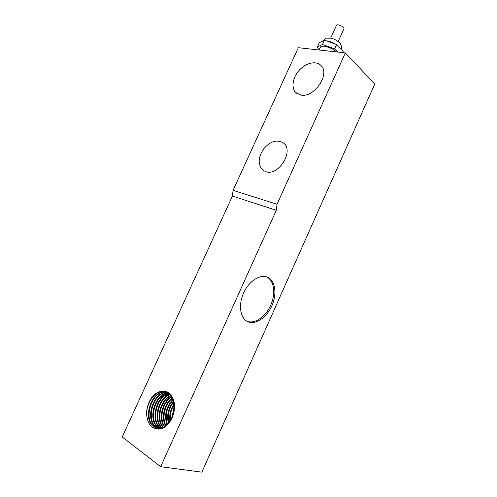 <?xml version="1.0" encoding="UTF-8"?>
<svg xmlns="http://www.w3.org/2000/svg" width="497" height="497" viewBox="0 0 497 497"><rect width="100%" height="100%" fill="white"/><g stroke="black" fill="none" stroke-linecap="round" stroke-linejoin="round"><path stroke-width="0.75" d="M330.716 38.095L336.481 25.39C337.152 23.421 344.961 27.018 343.918 28.814L338.165 41.518M319.546 49.259L317.303 46.998L322.491 44.457L334.63 48.861L337.705 52.067M319.204 50.011L320.453 47.265C321.279 44.426 332.257 47.6 336.438 51.924M334.63 48.861L336.599 44.513L343.154 51.415L342.613 52.614M322.491 44.457L324.46 40.12L336.599 44.513M317.303 46.998L319.242 42.736L324.46 40.12M171.856 403.67L173.391 401.545M169.862 403.098L172.751 399.489M164.631 426.482C158.916 418.636 162.767 402.179 171.627 397.072M165.942 425.538C161.655 417.772 164.88 404.036 172.353 398.507M167.309 424.301C164.737 415.411 166.638 407.385 173.012 400.222M168.763 422.661C167.303 415.287 168.899 408.509 173.565 402.328M170.365 420.344C169.906 414.939 171.105 409.857 173.956 405.105M172.44 415.952L173.857 409.938M165.948 401.781L171.173 396.339M169.719 397.83L171.31 396.55M174.006 408.031L171.72 417.735M173.869 404.198C170.477 409.435 169.142 415.076 169.875 421.121M173.422 401.669C168.253 408.167 166.557 415.337 168.328 423.189M172.826 399.694C165.979 407.093 164.004 415.424 166.905 424.693M171.403 396.699C162.152 401.638 158.121 418.89 164.265 426.712M161.867 427.476L162.879 426.6L162.817 427.457M163.824 427.594L164.414 427.109M159.897 399.911C162.128 396.768 164.724 394.543 167.694 393.239M156.4 428.718L154.971 427.463M154.499 426.935C152.666 424.749 151.479 421.953 150.926 418.561M156.741 428.781L152.467 423.022M169.744 394.531C157.94 397.73 152.56 420.841 161.78 427.849M162.134 427.731C153.374 420.537 158.543 398.314 169.993 394.804M168.837 393.68C156.095 395.637 149.821 421.176 160.183 427.88L160.587 428.159M160.929 428.085L160.811 428.004C150.591 421.388 156.524 396.258 169.104 393.916M160.885 428.346L161.401 428.638M167.893 392.972C154.648 393.5 147.168 420.437 158.003 427.463L159.419 428.321M159.754 428.29L158.63 427.588C147.938 420.655 155.058 394.115 168.172 393.164M161.655 428.551L161.221 428.284M166.917 392.394C153.262 391.363 144.484 419.685 155.803 427.047L158.276 428.333M158.605 428.339L156.437 427.165C145.261 419.903 153.654 391.978 167.203 392.543M172.148 398.072C164.265 403.502 160.866 418.02 165.557 425.836M165.905 391.94C151.933 389.232 141.788 418.909 153.592 426.625L156.623 428.072C163.022 429.812 170.893 422.972 173.242 413.305C175.149 402.297 172.527 395.109 165.383 391.76L159.127 391.884C167.371 388.213 175.354 396.631 174.54 408.36L174.534 408.416M157.499 428.252L154.232 426.749C142.571 419.126 152.312 389.853 166.197 392.052M174.54 408.36C173.82 415.343 171.229 421.065 166.775 425.525C159.09 432.583 148.982 428.694 147.211 418.058C144.111 405.558 155.083 389.002 165.134 391.686M147.205 418.058C144.639 408.025 150.864 394.419 159.127 391.884M161.96 400.489C164.035 397.532 166.458 395.376 169.222 394.022M162.879 426.6C156.294 418.567 160.966 400.166 170.838 395.848M170.595 395.531C160.432 399.588 155.524 418.598 162.395 426.656M276.295 210.287L232.434 196.054L122.219 437.025L160.68 466.695L201.875 472.15L374.781 83.999L345.328 52.912L277.046 204.273L276.295 210.287L160.68 466.695M248.121 321.814L248.096 321.808C240.56 318.869 238.106 305.941 243.17 293.969C248.127 281.961 259.192 274.201 266.771 276.941C274.891 279.681 277.314 292.907 272.281 304.885C267.38 316.906 256.054 325.088 248.121 321.814M246.922 321.236C254.644 324.404 265.609 316.8 270.685 305.251C275.872 293.746 274.189 280.588 266.746 276.935M265.945 171.72L262.87 170.179C257.719 164.681 257.98 157.568 263.665 148.839C270.554 141.055 277.202 139.141 283.607 143.086C294.255 151.001 278.643 176.255 265.945 171.72M300.791 95.045L295.845 92.597C290.925 87.826 292.702 77.197 299.505 69.971C306.227 62.665 316.471 60.485 321.143 65.654C330.462 74.37 313.862 98.238 300.791 95.045M345.328 52.912L298.337 47.693L233.05 190.351L277.046 204.273M232.434 196.054L233.05 190.351M326.336 40.797C329.325 41.201 332.412 42.313 335.605 44.152M337.301 45.252L340.892 49.035M322.416 41.145C327.138 37.039 324.094 38.387 330.909 38.126C334.879 38.797 339.731 42.431 340.339 43.854C341.333 45.128 341.681 47.029 341.389 49.557M156.63 428.072L157.263 428.197M246.953 321.248L248.096 321.808M262.87 170.179L263.714 170.763M295.845 92.597L296.56 93.219"/></g></svg>
